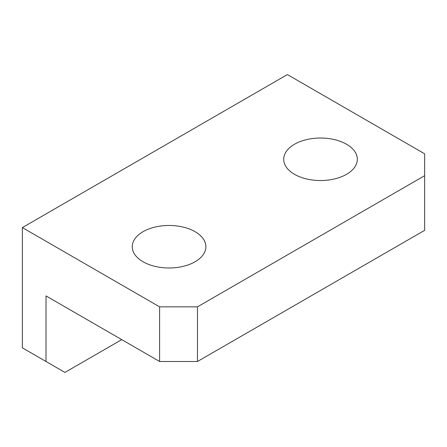<?xml version="1.0" encoding="UTF-8"?>
<svg xmlns="http://www.w3.org/2000/svg" width="447" height="447" viewBox="0 0 447 447"><rect width="100%" height="100%" fill="white"/><g stroke="black" fill="none" stroke-linecap="round" stroke-linejoin="round"><path stroke-width="0.67" d="M133.748 252.711A36.816 21.255 180 0 1 132.256 246.727A36.816 21.255 180 0 1 163.837 225.685A36.816 21.255 180 0 1 204.396 240.743A36.816 21.255 180 0 1 205.883 246.727A36.816 21.255 180 0 1 174.308 267.764A36.816 21.255 180 0 1 133.748 252.711M355.851 153.299A36.816 21.255 180 0 1 357.337 159.283A36.816 21.255 180 0 1 325.762 180.32A36.816 21.255 180 0 1 285.203 165.267A36.816 21.255 180 0 1 283.711 159.283A36.816 21.255 180 0 1 315.291 138.246A36.816 21.255 180 0 1 355.851 153.299M159.607 306.843L159.607 361.494L197.468 361.494L197.468 306.843L159.607 306.843L22.35 227.596L22.35 347.833L46.013 361.494L46.013 295.914L159.607 361.494M197.468 306.843L424.65 175.682L424.65 153.818L287.393 74.576L22.35 227.596M424.65 175.682L424.65 230.334L197.468 361.494M121.74 339.631L64.949 372.424L46.013 361.494"/></g></svg>
